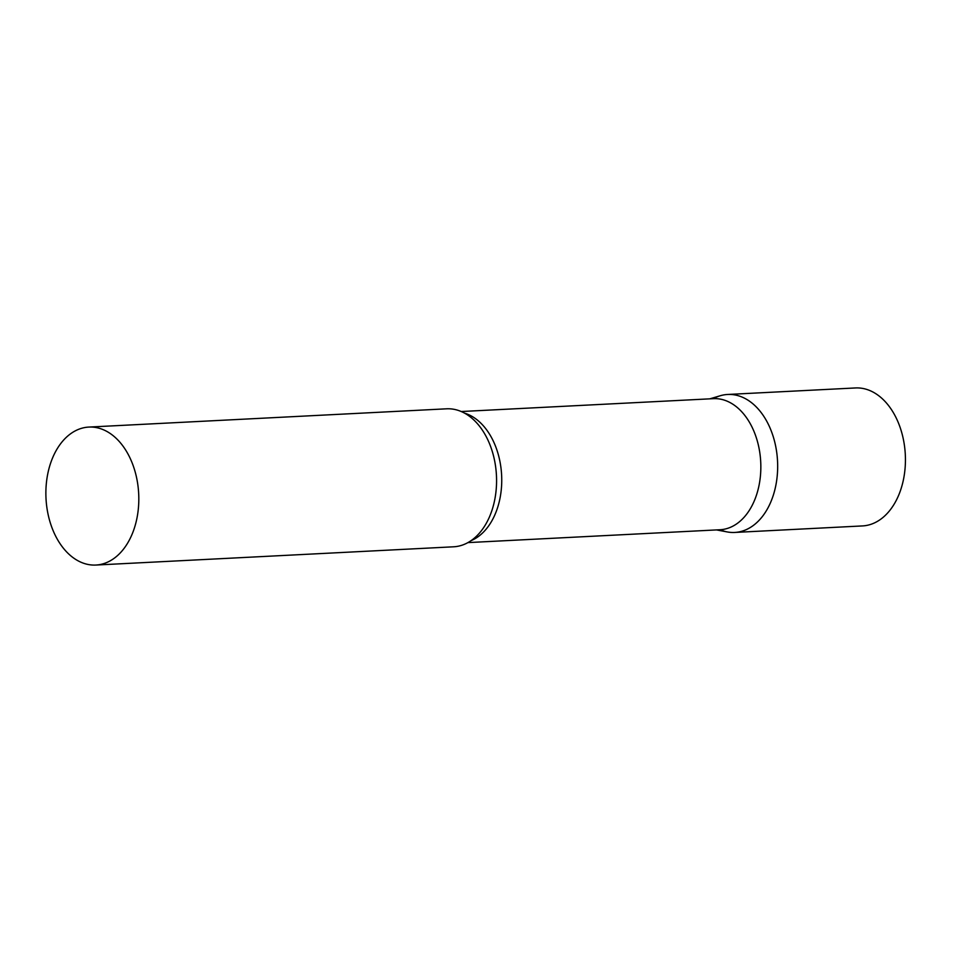 <?xml version="1.0" encoding="UTF-8"?>
<svg xmlns="http://www.w3.org/2000/svg" width="953" height="953" viewBox="0 0 953 953"><rect width="100%" height="100%" fill="white"/><g stroke="black" fill="none" stroke-linecap="round" stroke-linejoin="round"><path stroke-width="1.43" d="M713.38 398.664A69.081 46.399 87.1 0 1 727.675 394.471A69.081 46.399 87.1 0 1 771.799 432.412A69.081 46.399 87.1 0 1 768.726 506.448A69.081 46.399 87.1 0 1 734.715 532.441A69.081 46.399 87.1 0 1 720.075 529.737A65.626 44.076 -92.9 0 0 759.16 484.767A65.626 44.076 -92.9 0 0 742.732 412.887A65.626 44.076 -92.9 0 0 713.356 398.664L461.228 411.529M727.675 394.471L855.449 387.954A69.081 46.399 87.1 0 1 899.572 425.896A69.081 46.399 87.1 0 1 896.499 499.92A69.081 46.399 87.1 0 1 862.489 525.925L734.715 532.441M716.501 529.916L727.258 531.941A69.081 46.399 -92.9 0 0 774.729 490.295A69.081 46.399 -92.9 0 0 758.6 409.445A69.081 46.399 -92.9 0 0 720.313 395.733L709.818 398.842M95.872 565.046L453.628 546.796A69.081 46.399 -92.9 0 0 485.041 525.437A69.081 46.399 -92.9 0 0 480.014 426.861A69.081 46.399 -92.9 0 0 477.501 423.787A69.081 46.399 -92.9 0 0 446.576 408.813L88.832 427.075A69.081 46.399 -92.9 0 0 47.65 474.415A69.081 46.399 -92.9 0 0 64.947 550.072A69.081 46.399 -92.9 0 0 95.872 565.046A69.081 46.399 -92.9 0 0 137.041 517.705A69.081 46.399 -92.9 0 0 119.744 442.049A69.081 46.399 -92.9 0 0 88.832 427.075M471.068 540.649A65.626 44.076 -92.9 0 0 501.183 490.569A65.626 44.076 -92.9 0 0 483.624 426.11A65.626 44.076 -92.9 0 0 464.564 413.149M720.051 529.737L467.911 542.602"/></g></svg>
